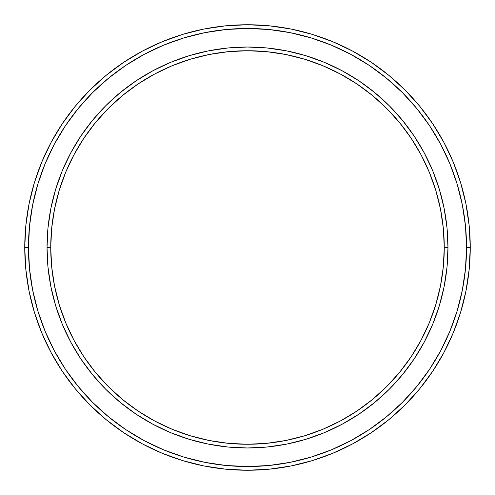 <?xml version="1.0" encoding="UTF-8"?>
<svg xmlns="http://www.w3.org/2000/svg" width="495" height="495" viewBox="0 0 495 495"><rect width="100%" height="100%" fill="white"/><g stroke="black" fill="none" stroke-linecap="round" stroke-linejoin="round"><path stroke-width="0.74" d="M47.025 247.5L50.738 247.5A196.763 196.763 0 0 1 247.5 50.738A196.763 196.763 0 0 1 444.262 247.5L447.975 247.5A200.475 200.475 0 0 0 247.5 47.025A200.475 200.475 0 0 0 47.025 247.5A200.475 200.475 0 0 1 247.5 47.025A200.475 200.475 0 0 1 447.975 247.5A200.475 200.475 0 0 1 247.5 447.975A200.475 200.475 0 0 1 47.025 247.5L47.99 227.849L50.88 208.389L55.657 189.307L62.283 170.781L70.698 152.998L80.809 136.125L92.528 120.322L105.744 105.744L120.322 92.528L136.125 80.809L152.998 70.698L170.781 62.283L189.307 55.657L208.389 50.88L227.849 47.99L247.5 47.025L267.151 47.99L286.611 50.88L305.693 55.657L324.219 62.283L342.002 70.698L358.875 80.809L374.678 92.528L389.256 105.744L402.472 120.322L414.191 136.125L424.302 152.998L432.717 170.781L439.343 189.307L444.12 208.389L447.01 227.849L447.975 247.5L447.01 267.151L444.12 286.611L439.343 305.693L432.717 324.219L424.302 342.002L414.191 358.875L402.472 374.678L389.256 389.256L374.678 402.472L358.875 414.191L342.002 424.302L324.219 432.717L305.693 439.343L286.611 444.12L267.151 447.01L247.5 447.975L227.849 447.01L208.389 444.12L189.307 439.343L170.781 432.717L152.998 424.302L136.125 414.191L120.322 402.472L105.744 389.256L92.528 374.678L80.809 358.875L70.698 342.002L62.283 324.219L55.657 305.693L50.88 286.611L47.99 267.151L47.025 247.5A200.475 200.475 0 0 0 247.5 447.975A200.475 200.475 0 0 0 447.975 247.5L444.262 247.5L443.316 228.214L440.482 209.113L435.792 190.383L429.283 172.204L421.028 154.749L411.104 138.185L399.601 122.673L386.632 108.368L372.327 95.399L356.815 83.896L340.251 73.972L322.796 65.717L304.617 59.208L285.887 54.518L266.786 51.684L247.5 50.738L228.214 51.684L209.113 54.518L190.383 59.208L172.204 65.717L154.749 73.972L138.185 83.896L122.673 95.399L108.368 108.368L95.399 122.673L83.896 138.185L73.972 154.749L65.717 172.204L59.208 190.383L54.518 209.113L51.684 228.214L50.738 247.5L51.684 266.786L54.518 285.887L59.208 304.617L65.717 322.796L73.972 340.251L83.896 356.815L95.399 372.327L108.368 386.632L122.673 399.601L138.185 411.104L154.749 421.028L172.204 429.283L190.383 435.792L209.113 440.482L228.214 443.316L247.5 444.262L266.786 443.316L285.887 440.482L304.617 435.792L322.796 429.283L340.251 421.028L356.815 411.104L372.327 399.601L386.632 386.632L399.601 372.327L411.104 356.815L421.028 340.251L429.283 322.796L435.792 304.617L440.482 285.887L443.316 266.786L444.262 247.5A196.763 196.763 0 0 1 247.5 444.262A196.763 196.763 0 0 1 50.738 247.5L47.025 247.5M24.75 247.5L28.463 247.5A219.037 219.037 0 0 1 247.5 28.463A219.037 219.037 0 0 1 466.538 247.5L470.25 247.5A222.75 222.75 0 0 0 247.5 24.75A222.75 222.75 0 0 0 24.75 247.5A222.75 222.75 0 0 1 247.5 24.75A222.75 222.75 0 0 1 470.25 247.5A222.75 222.75 0 0 1 247.5 470.25A222.75 222.75 0 0 1 24.75 247.5L25.82 225.664L29.032 204.045L34.341 182.841L41.704 162.255L51.053 142.498L62.29 123.744L75.314 106.19L89.991 89.991L106.19 75.314L123.744 62.29L142.498 51.053L162.255 41.704L182.841 34.341L204.045 29.032L225.664 25.82L247.5 24.75L269.336 25.82L290.955 29.032L312.159 34.341L332.745 41.704L352.502 51.053L371.256 62.29L388.81 75.314L405.009 89.991L419.686 106.19L432.71 123.744L443.947 142.498L453.296 162.255L460.659 182.841L465.968 204.045L469.18 225.664L470.25 247.5L469.18 269.336L465.968 290.955L460.659 312.159L453.296 332.745L443.947 352.502L432.71 371.256L419.686 388.81L405.009 405.009L388.81 419.686L371.256 432.71L352.502 443.947L332.745 453.296L312.159 460.659L290.955 465.968L269.336 469.18L247.5 470.25L225.664 469.18L204.045 465.968L182.841 460.659L162.255 453.296L142.498 443.947L123.744 432.71L106.19 419.686L89.991 405.009L75.314 388.81L62.29 371.256L51.053 352.502L41.704 332.745L34.341 312.159L29.032 290.955L25.82 269.336L24.75 247.5A222.75 222.75 0 0 0 247.5 470.25A222.75 222.75 0 0 0 470.25 247.5L466.538 247.5L465.486 226.029L462.33 204.769L457.108 183.917L449.862 163.678L440.674 144.249L429.623 125.81L416.821 108.541L402.386 92.615L386.459 78.179L369.19 65.377L350.751 54.326L331.322 45.138L311.083 37.892L290.231 32.67L268.971 29.514L247.5 28.463L226.029 29.514L204.769 32.67L183.917 37.892L163.678 45.138L144.249 54.326L125.81 65.377L108.541 78.179L92.615 92.615L78.179 108.541L65.377 125.81L54.326 144.249L45.138 163.678L37.892 183.917L32.67 204.769L29.514 226.029L28.463 247.5L29.514 268.971L32.67 290.231L37.892 311.083L45.138 331.322L54.326 350.751L65.377 369.19L78.179 386.459L92.615 402.386L108.541 416.821L125.81 429.623L144.249 440.674L163.678 449.862L183.917 457.108L204.769 462.33L226.029 465.486L247.5 466.538L268.971 465.486L290.231 462.33L311.083 457.108L331.322 449.862L350.751 440.674L369.19 429.623L386.459 416.821L402.386 402.386L416.821 386.459L429.623 369.19L440.674 350.751L449.862 331.322L457.108 311.083L462.33 290.231L465.486 268.971L466.538 247.5A219.037 219.037 0 0 1 247.5 466.538A219.037 219.037 0 0 1 28.463 247.5L24.75 247.5M62.283 324.219L70.698 342.002M152.998 424.302L155.529 425.632M324.219 432.717L342.002 424.302M424.394 341.828L425.632 339.471M432.717 170.781L424.302 152.998M342.002 70.698L339.471 69.368M170.781 62.283L152.998 70.698M70.606 153.172L69.368 155.529"/></g></svg>
